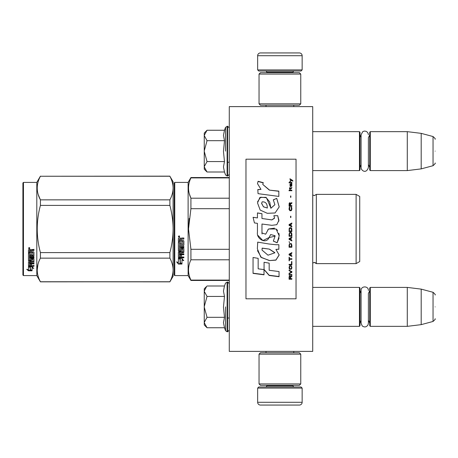 <?xml version="1.0" encoding="UTF-8"?>
<svg xmlns="http://www.w3.org/2000/svg" width="458" height="458" viewBox="0 0 458 458"><rect width="100%" height="100%" fill="white"/><g stroke="black" fill="none" stroke-linecap="round" stroke-linejoin="round"><path stroke-width="0.69" d="M312.717 351.383L312.717 106.617L229.281 106.617L229.281 351.383L312.717 351.383M279.901 351.383L294.425 351.383M229.281 281.515L229.195 280.456L190.923 280.456L229.281 280.456M229.281 286.365L229.195 281.515M229.281 288.202L229.195 286.365M229.281 303.248L229.281 289.37M312.717 170.594L359.444 170.594L359.444 131.652L312.717 131.652M359.444 170.594L360.005 170.032L360.005 132.207L359.444 131.652M370.293 170.594L369.738 170.032L369.738 132.207L370.293 131.652L370.293 170.594L407.288 170.594L407.288 131.652L370.293 131.652M421.194 133.358L433.039 136.536L433.039 165.71L421.194 168.882L421.194 133.358L407.288 131.652M435.1 151.123C435.1 166.472 435.1 166.472 435.1 151.123C435.1 135.768 435.1 135.768 435.1 151.123M312.717 326.348L359.444 326.348L359.444 287.406L312.717 287.406M359.444 326.348L360.005 325.793L360.005 287.968L359.444 287.406M370.293 326.348L369.738 325.793L369.738 287.968L370.293 287.406L370.293 326.348L407.288 326.348L407.288 287.406L370.293 287.406M421.194 289.118L433.039 292.29L433.039 321.464L421.194 324.642L421.194 289.118L407.288 287.406M435.1 306.877C435.1 322.232 435.1 322.232 435.1 306.877C435.1 291.528 435.1 291.528 435.1 306.877M369.738 290.744L368.375 293.435L368.375 323.302L368.375 320.319L369.738 323.01M368.375 323.302L367.997 324.917C366.417 327.184 364.494 327.527 362.226 325.947L361.087 323.302L361.087 290.452C360.864 285.752 368.598 285.752 368.375 290.452M369.738 134.99L368.375 137.681L368.375 167.548L368.375 164.565L369.738 167.256M368.375 167.548C366.188 174.389 360.95 170.41 361.087 167.548L361.087 134.698L362.788 131.618L364.339 131.074L365.976 131.274L367.23 132.047L368.14 133.421L368.375 134.698M204.245 133.043L207.039 130.249L204.245 135.356L204.245 133.043M206.644 171.601L204.245 169.202L204.245 166.889L207.039 171.996L224.477 171.996L223.458 166.93L224.477 161.559L223.458 151.432L224.477 140.686L223.458 135.31L224.477 130.249L207.039 130.249M225.542 151.123L225.542 127.324L225.542 151.123M204.245 166.889L204.245 135.356M204.245 135.574L207.039 140.686L204.245 150.9M224.477 140.686L207.039 140.686M204.245 151.34L207.039 161.559L204.245 166.666M224.477 161.559L207.039 161.559M207.039 171.996L206.627 171.584M206.644 327.356L204.245 324.957L204.245 288.798L206.644 286.405M206.632 286.416L204.245 291.111M204.245 322.644L207.039 327.751L224.477 327.751L223.458 322.69L224.477 317.314L223.458 307.186L224.477 296.44L223.458 291.07L224.477 286.004L207.039 286.004M225.542 306.877L225.542 330.676L225.542 306.877M204.245 291.334L207.039 296.44L204.245 306.66M224.477 296.44L207.039 296.44M204.245 307.1L207.039 317.314L204.245 322.426M224.477 317.314L207.039 317.314M207.039 327.751L206.627 327.338M302.148 69.908L257.648 69.908L258.759 71.019L301.038 71.019L302.148 69.908L302.148 55.721A2.782 2.782 -137.2 0 0 299.366 52.939L289.633 52.939M266.018 106.617L266.018 105.231M293.778 106.617L293.778 105.231M293.109 72.685L293.109 72.129L266.688 72.129L266.688 72.685M265.577 71.019A1.111 1.111 137.8 0 1 266.688 72.129M294.225 71.019A1.111 1.111 -137.8 0 0 293.109 72.129M257.648 69.908L257.648 55.721L302.148 55.721M270.163 52.939L260.43 52.939A2.782 2.782 137.2 0 0 257.648 55.721M260.43 52.939L299.366 52.939M257.648 388.092L302.148 388.092L301.038 386.981L258.759 386.981L257.648 388.092L257.648 402.279A2.782 2.782 42.8 0 0 260.43 405.061L270.163 405.061M293.778 351.383L293.778 352.769M266.018 351.383L266.018 352.769M266.688 385.315L266.688 385.871L293.109 385.871L293.109 385.315M294.225 386.981A1.111 1.111 -42.2 0 1 293.109 385.871M265.577 386.981A1.111 1.111 42.2 0 0 266.688 385.871M302.148 388.092L302.148 402.279L257.648 402.279M289.633 405.061L299.366 405.061A2.782 2.782 -42.8 0 0 302.148 402.279M299.366 405.061L260.43 405.061M300.757 383.924L299.366 385.315L260.43 385.315L259.039 383.924L300.757 383.924L300.757 354.16L259.039 354.16L260.43 352.769L299.366 352.769L300.757 354.16M259.039 354.16L259.039 383.924M259.039 74.076L260.43 72.685L299.366 72.685L300.757 74.076L259.039 74.076L259.039 103.84L300.757 103.84L299.366 105.231L260.43 105.231L259.039 103.84M300.757 103.84L300.757 74.076M174.206 275.029L174.761 275.59L174.206 275.029L174.206 233.351M174.206 233.42L174.206 270.718L174.206 233.42M174.206 224.597L174.206 187.282L174.206 224.597M173.095 276.283L169.884 281.847L173.095 276.283L173.095 269.951C173.084 266.167 172.013 262.234 169.884 258.146L169.884 252.598C171.968 244.807 173.038 236.941 173.095 229C173.084 221.432 172.013 213.565 169.884 205.402L169.884 199.854C171.968 195.955 173.038 192.022 173.095 188.049C173.084 184.271 172.013 180.338 169.884 176.25L173.095 181.717L173.095 269.951C173.038 273.918 171.968 277.851 169.884 281.75L40.418 281.847L36.806 275.59L23.455 275.59L22.9 275.029L23.455 275.59L36.806 275.59L36.806 182.41L23.455 182.41L23.455 275.59M359.725 232.441L359.725 227.265M174.206 182.971L174.206 229L174.206 182.971L174.761 182.41L188.112 182.41L190.923 177.544L229.281 177.544M229.281 177.904L190.923 177.904L190.923 177.544M174.206 229L174.206 275.029L174.206 229M174.206 226.647L174.206 187.282L174.206 226.647M188.112 182.41L188.112 275.59L174.761 275.59L174.761 182.41M180.269 259.182L178.38 258.329L181.912 258.329L183.687 260.699L181.969 259.944L181.969 263.911L180.269 263.218L180.269 258.822L179.164 258.329M181.969 263.493L180.269 262.812M181.969 259.577L181.969 259.944L181.969 259.577L183.687 260.316M178.408 264.066L181.969 264.066L180.074 263.298L180.074 259.268L178.38 258.507L178.38 262.6L176.628 261.861L178.408 264.066L177.103 262.068M180.927 263.648L178.408 263.648M181.465 239.5L181.465 240.542L183.429 240.542L183.858 240.977L183.858 245.156L183.429 245.562L179.41 245.562L179.41 246.536L183.858 246.536L183.858 247.492L179.41 247.492L179.41 250.194L180.435 250.194L180.435 248.488L180.87 248.093L183.429 248.093L183.858 248.488L183.858 252.295L183.429 252.667L181.465 252.667L181.465 253.829L183.858 253.829L183.858 254.694L179.41 254.694L179.41 256.864L180.435 257.001L180.435 255.043L181.465 255.043L181.465 257.001L183.858 257.001L183.858 257.825L178.809 257.825L178.38 257.482L178.38 252.295L178.809 251.917L182.828 251.774L182.662 249.055L181.465 249.204L181.465 250.898L181.036 251.276L178.809 251.276L178.38 250.898L178.38 242.202L179.41 242.202L179.576 244.532L180.435 244.532L180.435 242.7L181.465 242.7L181.465 244.532L182.828 244.372L182.662 241.377L178.38 241.377L178.38 238.446L178.809 238L180.355 238L180.996 238.658L181.631 238L183.858 238L183.858 239.059L181.9 239.059L181.465 239.5L181.9 238.939L183.858 238.939M183.429 245.562L179.41 245.562M183.858 247.268L179.41 247.492M183.858 252.014L181.465 252.667M183.858 254.39L179.41 254.39L179.41 254.694M178.809 257.825L178.38 257.138M182.828 249.204L182.662 248.814L181.631 248.814L181.465 249.204M181.465 250.635L181.036 251.007L178.809 251.007L178.38 250.635M182.828 241.395L178.38 241.229M179.41 252.81L179.41 253.686L180.435 253.829L180.435 252.667L179.41 252.524L179.41 253.394M180.435 252.667L179.41 252.524M179.41 239.231L179.41 240.542L180.435 240.542L180.435 239.059L179.41 239.231M180.435 239.059L179.41 239.11M183.858 257.482L178.809 257.482M183.858 244.961L183.429 245.368M179.072 237.278L178.38 236.546L179.072 235.807L179.072 237.278L178.38 236.5M189.183 218.46L188.513 229L190.9 208.814M229.281 280.096L190.923 280.096L190.923 280.456L188.112 275.59L190.923 280.456M229.281 249.295L190.923 249.295L190.923 259.8L229.281 259.8M190.923 280.096C187.734 273.329 187.734 266.567 190.923 259.8M190.923 249.295L188.513 229M229.281 208.705L190.923 208.705L190.923 198.2C187.734 191.433 187.734 184.671 190.923 177.904M189.32 193.837L190.923 198.2L229.281 198.2M314.337 262.377C315.923 262.995 316.593 263.407 316.335 263.631L356.106 263.631L356.106 194.369L316.335 194.369L316.335 263.631L314.337 262.377L312.717 263.069L312.762 194.971L314.337 195.623L312.717 194.931M359.725 225.559L359.725 261.541L356.106 263.631L316.335 263.631M359.725 229L359.725 196.459L356.106 194.369M179.559 236.208L179.13 236.494L179.559 236.843L178.58 236.843L178.58 236.288L179.158 236.208M178.946 236.7L178.78 236.414L178.946 236.7M169.884 281.847L40.418 281.75C36.176 273.884 36.176 266.012 40.418 258.146L40.418 252.598C36.176 236.866 36.176 221.134 40.418 205.402L169.884 205.402M23.455 182.41L22.9 182.971L22.9 275.029M38.289 194.776L40.361 199.74M37.997 264.226L37.207 269.951M169.884 252.598L40.418 252.598M169.884 199.854L40.418 199.854L40.418 205.402M169.884 176.25L40.418 176.25C36.176 184.122 36.176 191.988 40.418 199.854M169.884 176.153L40.418 176.25M40.418 176.153L36.806 182.41M169.884 258.146L40.418 258.146M169.884 281.75L40.418 281.75M29.804 266.699L30.354 266.882L30.354 270.237L32.049 270.707L32.049 270.312L30.159 269.796L30.159 267.403L30.159 270.289L32.049 270.81L28.493 270.81L28.493 270.312L30.234 270.312M30.354 269.745L32.049 270.209M30.354 267.34L28.465 266.699L31.997 266.699L33.772 268.451L32.049 267.901L32.049 267.438L33.045 267.758M32.049 267.901L32.049 270.707M28.465 249.931L28.465 252.581L32.747 252.581L28.465 252.301L28.465 249.931L28.894 249.524L30.44 249.524L31.075 250.125L31.716 249.524L33.944 249.524L33.944 250.492L31.98 250.492L31.55 250.892L31.98 250.234L33.944 250.234L33.944 249.278M31.55 250.892L31.55 251.831L33.514 251.831L33.944 252.221L33.944 255.593L33.514 256.268L33.944 255.913L33.944 252.221M33.514 256.268L29.489 256.268L29.489 257.11L33.944 257.11L33.944 257.928L29.489 257.928L29.489 257.585L33.944 257.585L33.944 256.772M29.489 257.928L29.489 260.207L30.52 260.207L30.52 258.776L30.52 259.835M30.52 258.776L30.955 258.438L33.514 258.438L33.944 258.776L33.944 261.547L31.55 261.85L31.55 262.245L31.55 261.85M33.944 258.776L33.944 261.942L31.55 262.245L31.55 263.19L33.944 263.19L33.944 263.877L29.489 263.877L29.489 263.464L29.489 265.577L30.52 265.686L30.52 264.151L30.52 265.245M33.944 262.778L33.944 263.464L29.489 263.464M30.52 263.877L31.55 263.877M30.52 264.151L31.55 264.151L31.55 265.245M31.55 264.151L31.55 265.686L33.944 265.686L33.944 266.316L28.894 266.316L28.894 265.869L33.944 265.869L33.944 265.245M28.894 266.316L28.465 266.052L28.465 261.942L28.465 265.611L28.894 265.869M32.913 259.022L32.913 259.383L32.747 258.896L31.716 258.896L31.55 259.383L31.55 259.022M28.894 261.106L28.465 260.413L28.465 253.32L28.465 260.791L31.121 261.106L31.55 260.791L31.55 259.383L32.913 259.383L32.747 261.638L28.465 261.942M28.465 253.32L29.489 253.32L29.489 254.917M29.489 253.32L29.489 255.232L30.52 255.369L30.52 253.755L30.52 255.054M30.52 253.755L31.55 253.755L31.55 255.054M31.55 253.755L31.55 255.369L32.913 255.232L32.747 252.581M29.489 262.365L29.489 263.075L30.52 263.19L30.52 261.85L30.52 262.245L29.489 262.365L29.489 261.965L29.489 262.669M30.52 250.492L29.489 250.389L29.489 251.831L30.52 251.831L30.52 250.234L29.489 250.389M29.489 261.965L30.52 261.85M28.894 260.722L31.55 260.413M33.514 255.948L29.489 255.948L29.489 256.772M29.157 248.86L29.157 247.503L29.856 248.184L29.157 248.86L29.61 248.465M29.844 248.07L29.644 248.436M28.493 270.81L26.713 269.293L28.465 269.808L28.465 266.831L30.159 267.403M28.465 266.831L28.465 269.321M27.554 269.544L28.493 270.312M28.831 247.864L29.026 248.328L28.831 247.864M29.644 248.328L28.665 248.465L28.665 247.95L29.644 247.875L29.215 248.139L29.644 248.328M245.969 298.811L296.034 298.811L296.034 159.189L245.969 159.189L245.969 298.811M269.361 189.938L262.76 184.414L263.253 182.662L258.083 181.282L257.522 183.698L260.986 189.4L257.802 189.566A125.687 2.067 87 0 1 258.043 193.654A6641.727 1775.111 8.2 0 1 278.83 196.425L278.83 191.123L269.361 190.116L262.76 184.414M276.724 198.36L273.289 199.837L274.892 204.709L270.867 208.281L269.745 202.047L265.972 197.335L259.881 197.472L257.522 202.946L260.196 210.085L267.277 213.308L275.063 212.976L279.203 206.896L276.724 198.36L273.289 199.969M261.97 232.355L261.97 224.025L271.857 225.325L276.804 224.683L278.922 220.304L277.72 215.684L273.855 215.684L274.542 218.019L271.84 219.88L261.959 218.495L261.959 213.686L257.448 212.913L257.448 217.911L253.074 217.31L254.436 222.931L257.448 223.349L257.448 232.355C256.251 238.698 266.018 244.675 269.069 237.576L275.075 236.156L273.329 241.114L277.142 242.786L279.191 235.818L276.105 229L268.502 229L265.674 234.187L261.93 232.945L261.97 232.355L261.93 232.945M275.911 244.715L269.127 244.022A4597.536 505.397 -170.4 0 1 257.711 242.122L257.362 248.814L260.802 257.144L269.361 260.591L275.911 260.144L279.174 254.98L275.911 249.41L278.865 249.244L278.865 244.715L275.911 244.715M264.066 262.285L264.066 269.619L269.167 275.458L279.048 276.718L279.048 271.56L269.172 270.266L269.172 263.144L264.066 262.285L264.066 269.436L269.167 275.252L279.048 276.506L279.048 271.56M253.051 273.392L264.014 274.8L264.014 269.613L258.157 268.823L258.157 258.358L253.051 257.493L253.051 273.392M291.861 279.237L291.861 278.699L290.618 278.699L290.618 277.17L291.861 276.449L291.861 275.819L290.498 276.632L290.143 275.997L289.553 275.997L289.135 276.632L289.078 279.237L291.861 279.237M289.078 275.092L291.861 275.092L291.861 274.548L289.078 274.548L289.078 275.092M289.078 273.815L291.861 272.355L291.861 271.623L289.078 270.151L289.078 270.701L291.506 271.989L289.078 273.271L289.078 273.815M289.078 267.186L289.49 269.132L291.443 269.132L291.861 267.93L291.443 265.978L289.731 265.789L289.078 267.186M289.078 264.386L289.078 264.947L291.861 264.947L291.861 261.57L291.506 261.57L291.506 264.386L289.078 264.386M291.861 253.205L291.861 252.627L289.078 254.161L289.078 254.923L291.861 256.451L291.861 255.879L291.151 255.495L291.151 253.589L291.861 253.205M291.443 243.656L289.49 243.656L289.078 247.24L291.861 247.24L291.443 243.656M289.49 242.591L289.078 241.715L289.49 242.591M289.078 239.385L291.861 240.942L291.861 240.358L291.151 239.969L291.151 238.023L291.861 237.633L291.861 237.049L289.078 238.607L289.078 239.385M291.683 233.053L290.91 232.366L289.49 232.658L289.078 236.271L291.861 236.271L291.683 233.053M291.683 228.365L290.91 227.683L289.49 227.975L289.078 231.588L291.861 231.588L291.798 228.754L290.91 227.683L289.731 227.781L289.256 228.365L289.078 231.582L291.861 231.582L291.683 228.365M290.853 217.544L290.853 216.187L290.555 216.187L290.555 217.544L290.853 217.544M289.078 190.723L291.861 190.723L291.861 190.162L289.078 190.162L289.078 190.723M291.798 184.545L291.861 183.544L290.263 183.818L290.2 186.377L290.441 184.185L290.91 186.286L291.74 186.103L291.563 184.185M289.376 257.213L289.078 257.213L289.078 260.814L289.376 260.814L289.376 259.302L291.861 259.302L291.861 258.73L289.376 258.73L289.376 257.213M291.861 223L289.078 224.557L289.078 225.342L291.861 226.899L291.861 226.315L291.151 225.926L291.151 223.973L291.861 223.584L291.861 223M291.385 188.679L291.861 187.391L291.265 188.221L290.2 188.221L289.966 187.208L289.966 188.221L289.49 188.221L289.966 189.423L290.2 188.679L291.385 188.679M291.443 207.102L291.151 207.005L291.443 209.604L290.91 210.182L289.611 209.89L289.788 207.005L289.256 207.485L289.135 209.701L290.023 210.76L291.208 210.663L291.683 210.085L291.798 207.869L291.443 207.102L291.151 207.629M291.861 205.659L290.618 205.659L290.618 204.033L291.861 203.266L291.861 202.596L290.498 203.455L290.143 202.791L289.553 202.791L289.135 203.455L289.078 206.237L291.861 206.237L291.861 205.659M290.853 197.278L290.853 195.961L290.555 195.961L290.555 197.278L290.853 197.278M291.861 182.816L291.861 182.364L289.078 182.364L289.078 182.816L291.861 182.816M289.966 181.643L291.62 180.378L292.805 181.099L292.805 180.561A390.531 126.986 -143.2 0 0 289.966 178.763L289.966 179.301L291.208 180.109L289.966 181.099L289.966 181.643M278.83 196.425L278.83 191.289L269.361 190.116M260.986 189.4L257.802 189.744M258.083 181.282L257.528 183.475M263.253 182.868L258.083 181.494M274.892 204.709L270.878 208.207M270.878 208.109L266.442 197.713L260.694 197.203L257.591 201.697M279.203 206.993L276.724 198.497M277.142 242.786L279.065 237.971M279.185 235.464L278.882 233.328M277.554 230.477L276.655 229.452M274.548 228.153L268.514 229.011L267.735 230.031M262.079 234.004L261.919 232.927M273.329 241.057L277.142 242.723M269.069 237.576L270.541 234.748M270.644 234.548L275.058 235.704M257.928 235.412L262.915 240.57L269.069 237.536M257.448 217.911L253.074 217.361M261.959 213.754L257.448 212.981M261.959 218.495L271.84 219.92L274.537 218.254M277.72 215.684L273.884 215.747M278.859 221.208L277.72 215.747M275.911 249.41L278.865 249.152L278.865 244.715M269.361 260.591L275.934 259.995L279.174 254.866M257.711 242.122L257.722 243.375M257.482 250.646L261.409 257.545L269.361 260.447M269.172 270.083L269.172 263.144M253.051 257.493L253.051 273.197L264.014 274.594L264.014 269.613M258.157 268.646L258.157 258.358M289.078 277.084L289.078 279.122L291.861 279.122L291.861 278.59M290.618 277.17L291.861 276.346L291.861 275.71M289.078 274.445L289.078 274.989L291.861 274.989L291.861 274.445M289.078 273.174L289.078 273.718L291.861 272.258L291.861 271.525M291.506 271.989L289.078 270.609L289.078 270.06M289.078 267.1L289.256 268.674L290.023 269.321L291.443 269.046L291.861 267.1M289.078 264.306L289.078 264.867L291.861 264.867L291.861 261.57M291.506 261.57L291.506 264.306M291.151 253.589L291.861 253.148L291.861 252.576M289.078 254.104L289.078 254.866L291.861 256.388L291.861 255.822M289.078 244.916L289.078 247.2L291.861 247.2L291.861 244.916M289.078 241.687L289.49 242.563L289.49 242.076M289.078 238.584L289.078 239.362L291.861 240.914L291.861 240.33M291.151 238.023L291.861 237.616L291.861 237.032M289.078 233.929L289.078 236.254L291.861 236.254L291.861 233.929M291.861 229.246L291.798 228.754M289.135 228.754L289.078 229.246M290.853 217.573L290.853 216.216L290.555 216.216L290.555 217.573M291.861 190.803L291.861 190.247L289.078 190.247L289.078 190.803M291.861 185.65L291.798 184.648M290.618 184.282L290.618 185.284M290.2 185.37L290.263 185.736M290.441 186.566L290.32 186.017M290.023 184.276L289.966 185.467M290.143 184.001L290.023 184.374M291.385 183.727L290.441 183.83M291.683 183.635L291.385 183.83M291.861 184.099L291.683 183.738M289.376 258.667L289.376 257.15M289.376 259.302L291.861 259.234L291.861 258.667M289.078 257.213L289.078 260.745L289.376 260.745M291.861 223.596L291.861 223.012L289.078 224.569L289.078 225.347M291.151 225.926L291.861 226.321L291.861 226.905M290.2 189.509L290.2 188.77M289.966 188.77L289.966 189.509M289.966 188.221L289.49 188.312L289.49 188.77M290.2 188.221L291.265 188.221M291.563 187.849L291.443 188.215M291.62 187.391L291.563 187.94M291.683 207.485L291.443 207.148M291.798 207.869L291.683 207.531M291.861 209.26L291.798 207.915M289.135 207.869L289.078 209.26M289.256 207.485L289.135 207.915M289.49 207.102L289.256 207.531M289.788 207.629L289.788 207.05L289.49 207.148M289.433 209.22L289.49 209.604M290.91 210.182L290.023 210.222M291.443 209.604L291.328 209.936M291.506 209.22L291.443 209.644M290.618 205.659L291.861 205.711L291.861 206.283M289.135 203.455L289.078 206.237M289.313 203.077L289.135 203.512M289.553 202.791L289.313 203.134M290.498 203.455L290.378 203.134M291.861 203.323L291.861 202.654L290.498 203.512M290.853 197.352L290.853 196.035L290.555 196.035L290.555 197.352M291.861 182.919L291.861 182.467L289.078 182.467L289.078 182.919M291.208 180.109L289.966 181.208L289.966 181.746M292.805 181.208L292.805 180.664A390.84 127.181 -143.3 0 0 289.966 178.878L289.966 179.41M267.283 207.972L263.447 206.85L261.615 203.249M262.125 248.431L262.159 248.116L269.361 249.1L274.84 252.633M262.045 249.948L262.096 248.711M289.376 276.884L289.731 276.346L290.2 276.615L290.263 278.699L289.376 278.699L289.376 276.884M289.433 267.186L289.788 266.264L290.91 266.172L291.443 266.733L291.506 267.93L291.151 268.766L289.788 268.766L289.49 266.733M289.313 254.488L290.91 253.629L290.91 255.404L289.313 254.488M289.433 244.916L289.788 244.011L291.151 244.011L291.506 246.662L289.433 246.662L289.49 244.498M289.313 238.973L290.91 238.097L290.91 239.872L289.313 238.973M289.433 233.929L289.788 233.042L291.151 233.042L291.506 235.681L289.433 235.681L289.49 233.528M289.433 229.246L289.788 228.365L291.151 228.365L291.506 231.004L289.433 231.004L289.433 229.246M291.62 185.65L291.385 186.108L290.973 185.834L290.853 184.185L291.506 184.545L291.62 185.65M290.91 225.834L289.313 224.958L290.91 224.071L290.91 225.834L289.313 224.947M290.263 205.711L289.376 205.711L289.731 203.266L290.263 203.839L290.263 205.711M267.295 208.006L263.499 206.787L261.61 203.518L262.148 201.852C265.657 201.635 267.369 203.678 267.277 207.984L267.277 208.075M269.361 249.186L274.852 252.822L268.004 255.186L262.045 250.108L262.159 248.202L269.361 249.1M289.376 276.993L289.433 276.615M289.49 266.814L289.611 266.453M290.023 266.258L290.91 266.172M291.443 266.814L291.506 267.186M289.313 254.545L290.91 253.68M289.49 244.532L289.611 244.206M290.023 243.948L290.91 243.914M291.443 244.532L291.506 244.916M289.313 238.996L290.91 238.12M289.49 233.54L289.788 233.042M289.788 233.053L291.151 233.042M291.151 233.053L291.443 233.528M291.443 233.54L291.506 233.929M291.443 228.851L291.506 229.246L291.443 228.851M291.62 185.553L291.506 186.017M290.91 185.553L290.853 185.187M290.263 205.659L289.376 205.659M224.477 130.249L225.542 127.324L227.609 126.231L227.609 176.015L229.281 174.343M227.111 126.231L227.111 176.015L227.609 176.015M224.477 286.004L225.542 283.084L227.609 281.985L227.609 331.769L229.281 330.103M227.111 281.985L227.111 331.769L227.609 331.769M227.609 162.246L229.281 162.246M361.087 137.452L360.005 134.99M361.087 164.788L360.005 167.256M421.194 168.882L407.288 170.594M433.039 165.71C434.98 163.987 435.667 163.088 435.1 163.025M433.039 136.536C434.98 138.259 435.667 139.152 435.1 139.221M227.609 318.007L229.281 318.007M361.087 293.212L360.005 290.744M361.087 320.548L360.005 323.01M421.194 324.642L407.288 326.348M433.039 321.464C434.98 319.741 435.667 318.848 435.1 318.779M433.039 292.29C434.98 294.013 435.667 294.912 435.1 294.975M227.609 126.231L229.281 127.897M224.477 171.996L225.542 174.916L227.111 176.015M227.609 281.985L229.281 283.657M224.477 327.751L225.542 330.676L227.111 331.769M174.761 275.59L188.112 275.59M359.725 261.541L356.106 263.631M316.335 194.369L314.337 195.623"/></g></svg>
